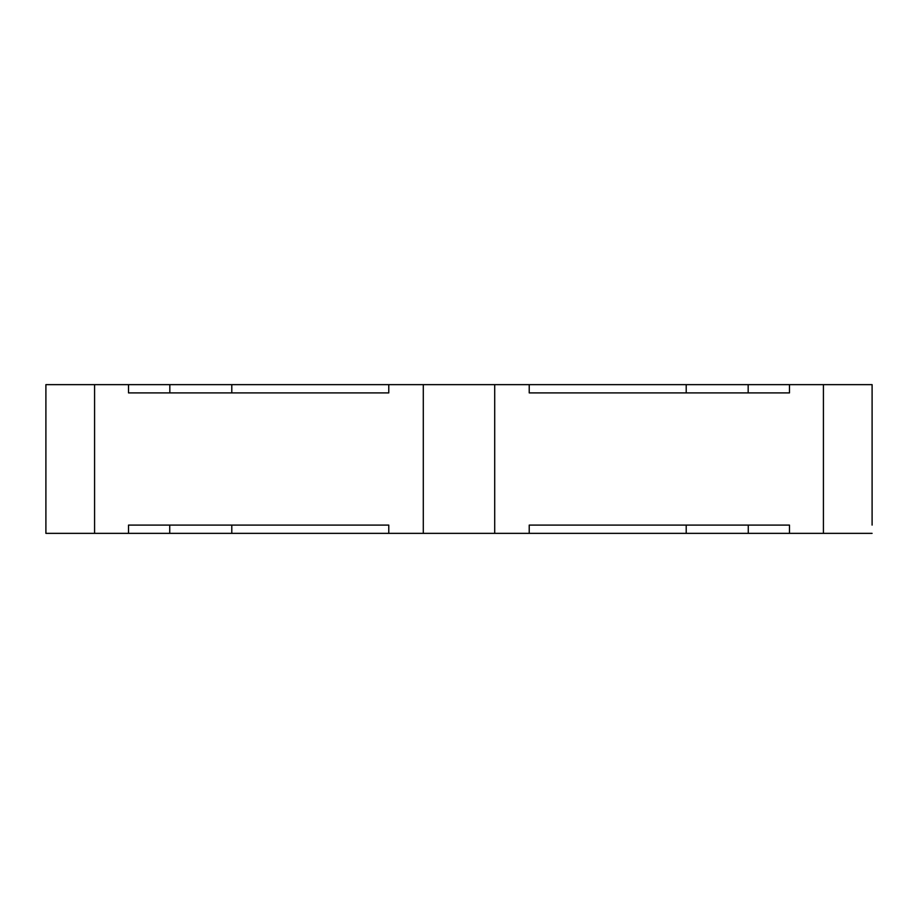 <?xml version="1.0" encoding="UTF-8"?>
<svg xmlns="http://www.w3.org/2000/svg" width="918" height="918" viewBox="0 0 918 918"><rect width="100%" height="100%" fill="white"/><g stroke="black" fill="none" stroke-linecap="round" stroke-linejoin="round"><path stroke-width="1.38" d="M94.577 533.358L128.52 533.358L128.52 525.096L388.773 525.096L388.773 533.358L823.423 533.358L823.423 384.642L789.48 384.642L789.48 392.904L529.227 392.904L529.227 384.642L388.773 384.642L388.773 392.904L128.52 392.904L128.52 384.642L45.9 384.642L45.9 533.358L94.577 533.358L94.577 384.642M388.773 533.358L128.52 533.358M872.1 525.096L872.1 384.642L823.423 384.642M789.48 533.358L789.48 525.096L529.227 525.096L529.227 533.358M494.71 533.358L494.71 384.642M423.29 533.358L423.29 384.642M823.423 533.358L872.1 533.358M529.227 384.642L789.48 384.642M128.52 384.642L388.773 384.642M231.795 384.642L231.795 392.904L169.83 392.904L169.83 384.642M748.17 384.642L748.17 392.904L686.205 392.904L686.205 384.642M748.262 533.358L748.262 525.096L686.205 525.096L686.205 533.358M169.738 533.358L169.738 525.096L231.795 525.096L231.795 533.358"/></g></svg>
